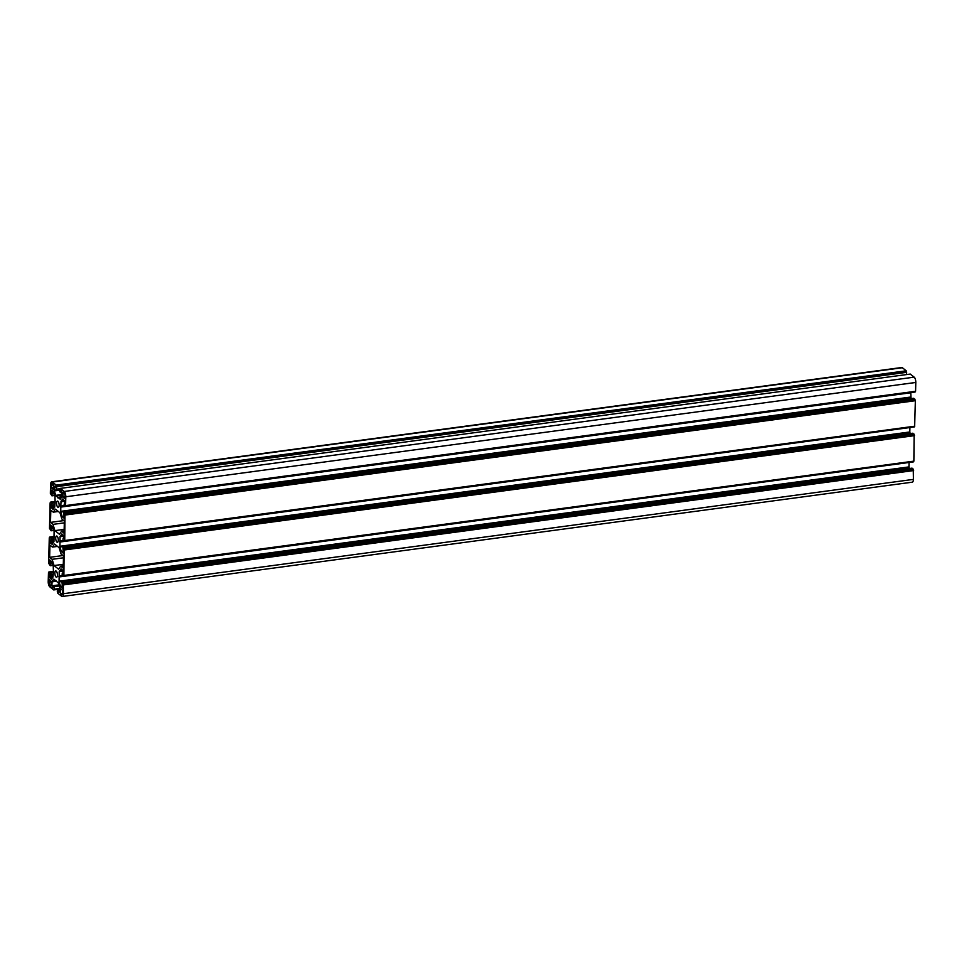 <?xml version="1.0" encoding="UTF-8"?>
<svg xmlns="http://www.w3.org/2000/svg" width="964" height="964" viewBox="0 0 964 964"><rect width="100%" height="100%" fill="white"/><g stroke="black" fill="none" stroke-linecap="round" stroke-linejoin="round"><path stroke-width="1.45" d="M54.852 573.05A3.169 1.241 82.3 0 1 55.731 570.953A3.169 1.241 82.3 0 1 57.442 575.122A3.169 1.241 82.3 0 1 56.575 577.231A3.169 1.241 82.3 0 1 54.852 573.05M55.707 538.129A3.169 1.241 82.3 0 1 56.587 536.02A3.169 1.241 82.3 0 1 58.298 540.189A3.169 1.241 82.3 0 1 57.43 542.298A3.169 1.241 82.3 0 1 55.707 538.129M56.563 503.196A3.169 1.241 82.3 0 1 57.43 501.087A3.169 1.241 82.3 0 1 59.153 505.257A3.169 1.241 82.3 0 1 58.286 507.365A3.169 1.241 82.3 0 1 56.563 503.196M53.815 530.429L51.116 530.79L49.501 528.368L50.128 502.859L50.598 502.111L51.755 503.003L50.803 506.835L53.032 509.438L54.683 507.209L55.153 502.063L54.948 496.388L53.333 491.483L51.598 490.11L51.2 490.676L51.972 495.858L50.357 493.435L50.574 484.615A4.193 1.639 82.3 0 1 51.719 481.819A4.193 1.639 82.3 0 1 52.381 482.048L56.225 485.121L56.695 486.651L56.551 489.363L55.346 486.193L54.321 486.266L54.309 490.929L55.936 495.833L57.792 497.316L61.997 496.749M51.719 481.819L901.714 367.513A4.193 1.639 82.3 0 1 902.376 367.73L906.22 370.803L906.317 371.767L56.322 486.085M906.317 371.767L906.63 374.562M61.744 497.219L58.009 498.027L57.792 497.316M910.257 374.092L914.185 377.153A4.193 1.639 -97.7 0 1 915.8 382.455L915.583 391.276L65.588 505.594L65.805 496.773A4.193 1.639 -97.7 0 0 64.19 491.471L60.298 488.387L59.756 491.676L60.636 492.616L60.997 490.772L61.768 491.315L62.033 496.46L60.262 499.219L58.25 497.689M65.588 505.594L65.118 506.341L63.961 505.449L64.913 501.617L62.684 499.015L61.033 501.244L60.804 506.04L64.142 505.594M915.583 391.276L65.552 505.751M915.185 391.505L65.154 506.317L915.101 392.035M64.48 505.859L60.804 506.04M911.04 398.638L910.775 392.77L60.78 507.088L60.563 506.389M64.696 540.683L914.655 426.389L915.354 400.711L914.981 400.144L64.986 514.451L63.745 512.595L64.263 518.391L62.13 516.499L60.768 512.065L60.78 507.088M914.981 400.144L913.703 398.301M914.728 426.209L64.745 540.527L64.986 514.451M64.745 540.527L64.214 541.262L62.997 540.033L63.118 538.177L64.022 537.996L63.696 535.369L61.829 533.948L60.057 536.707L59.913 546.998L61.274 551.432L63.407 553.324L62.889 547.528L64.13 549.384L914.125 435.065L912.848 433.234M914.342 426.437L64.299 541.25M63.287 540.527L59.949 540.973M63.624 540.792L59.708 541.322M909.871 427.546L59.925 542.021M909.92 427.703L909.811 431.968L59.816 546.287M910.185 433.571L909.811 431.968M914.125 435.065L913.872 461.141L63.889 575.448L64.13 549.384M63.889 575.448L63.359 576.195L62.154 574.954L62.262 573.11L63.166 572.929L62.841 570.302L60.973 568.881L59.202 571.64L59.069 581.931L60.684 586.835L62.552 588.257L62.033 582.461L63.275 584.317L913.269 469.998L912.028 468.143L62.033 582.461M913.872 461.141L63.841 575.616M913.486 461.37L63.443 576.183M62.443 575.46L59.093 575.906M62.768 575.725L58.852 576.243M909.016 462.479L59.069 576.954M909.064 462.636L908.956 466.901L58.973 581.22M909.329 468.504L908.956 466.901M913.269 469.998L913.426 479.385L63.443 593.704L63.275 584.317M63.443 593.704A4.193 1.639 82.3 0 1 62.286 596.487A4.193 1.639 82.3 0 1 61.624 596.27L57.78 593.197L57.31 591.667L57.454 588.944L58.659 592.113L59.696 592.053L59.696 587.377L58.334 582.955L53.9 579.147M913.426 479.385A4.193 1.639 82.3 0 1 912.281 482.181L62.286 596.487M48.489 572.544L48.2 581.545A4.193 1.639 -97.7 0 0 49.815 586.847L53.707 589.932L54.117 589.353L54.141 586.293L53.382 585.69L53.02 587.546L51.887 585.823L52.104 581.328L53.623 579.183M48.537 572.556L48.899 571.965L50.044 572.869L49.092 576.701L51.333 579.304L52.972 577.062L53.442 571.929L53.237 566.254L51.887 561.819L49.742 559.915L50.261 565.723L48.646 563.289L49.272 537.792L49.754 537.044L51.008 538.286L50.887 540.129L49.983 540.322L50.309 542.937L52.176 544.371L53.948 541.611L54.092 531.321L52.743 526.886L50.598 524.994L51.116 530.79M64.142 493.219A2.326 0.916 82.3 0 1 65.046 496.159L64.986 498.786L62.889 497.111L63.009 492.303L64.142 493.219M65.034 496.822L62.889 497.111M49.863 585.1A2.326 0.916 82.3 0 1 48.959 582.16L49.031 579.533L51.116 581.208L51.008 586.004L49.863 585.1L51.032 584.943M64.359 520.994L64.058 533.212L61.576 531.224L59.443 534.249L54.9 530.622L52.996 524.38L50.502 522.392L50.803 510.173L53.285 512.161L55.418 509.137L59.961 512.764L61.877 519.006L64.359 520.994M58.346 511.474L53.285 512.161M63.865 520.596L50.502 522.392M64.311 522.862L52.996 524.38M64.154 529.381L54.9 530.622M64.118 530.887L61.576 531.224M63.504 555.927L63.214 568.145L60.72 566.157L58.587 569.182L54.044 565.555L52.14 559.313L49.646 557.325L49.947 545.106L52.43 547.082L54.562 544.07L59.117 547.697L61.021 553.938L63.504 555.927M57.491 546.407L52.43 547.082M63.009 555.529L49.646 557.325M63.467 557.794L52.14 559.313M63.299 564.302L54.044 565.555M63.263 565.82L60.72 566.157M60.527 593.607L61.672 594.523A2.326 0.916 -97.7 0 0 62.033 594.643A2.326 0.916 -97.7 0 0 62.672 593.101L62.744 590.474L60.648 588.799L60.527 593.607L62.672 593.318M51.273 487.844L53.357 489.507L53.478 484.711L52.333 483.795A2.326 0.916 -97.7 0 0 51.972 483.675A2.326 0.916 -97.7 0 0 51.333 485.217L51.273 487.844L53.406 487.555M54.864 504.606L51.815 505.016M54.9 502.955L51.863 503.353M54.852 504.762L51.779 505.172L54.852 504.787M54.852 504.847L50.839 505.389M54.815 506.293L50.803 506.835M54.418 507.57L51.164 508.016M52.152 490.543L51.2 490.676M53.538 491.797L51.164 492.122M53.9 492.978L51.526 493.291M54.032 493.387L51.984 493.664M54.141 493.737L52.092 494.014M54.623 495.327L52.044 495.677M54.671 495.472L52.008 495.833L54.671 495.496M902.376 367.73L52.381 482.048M906.22 370.803L56.225 485.121M906.329 371.152L56.334 485.47M906.582 371.983L56.587 486.302M906.69 372.333L56.695 486.651M60.214 488.7L56.635 489.182M60.214 488.856L56.599 489.338L60.214 488.881M55.273 486.133L54.321 486.266M59.816 489.471L54.213 490.23M59.792 490.194L54.309 490.929M62.082 494.508L55.671 495.363M62.07 495.014L55.936 495.833M61.684 491.254L60.732 491.387M62.118 492.243L60.708 492.435M60.636 492.616L62.13 492.423L60.672 492.592M60.298 488.387L910.293 374.068L60.346 488.399M914.185 377.153L64.19 491.471M915.8 382.455L65.805 496.773M915.185 391.842L65.191 506.16M64.757 500.75L61.033 501.244M64.889 501.244L60.913 501.774M910.667 397.048L60.672 511.354M910.763 397.746L60.768 512.065M64.552 516.174L62.13 516.499M64.54 516.68L62.383 516.969M913.776 398.289L63.793 512.607M914.884 399.18L64.889 513.487M914.993 399.53L64.998 513.848M915.246 400.349L65.251 514.668M915.354 400.711L65.359 515.017M914.33 426.775L64.335 541.093M64.022 538.081L63.166 538.201M63.901 535.683L60.178 536.177M64.034 536.177L60.057 536.707M909.908 432.679L59.913 546.998M63.696 551.107L61.274 551.432M63.696 551.613L61.539 551.902M62.889 547.528L912.884 433.21L62.937 547.54M914.029 434.101L64.046 548.42M914.137 434.463L64.154 548.781M914.39 435.282L64.395 549.601M914.499 435.632L64.504 549.95M913.474 461.708L63.479 576.026M63.166 573.014L62.311 573.134M63.046 570.616L59.322 571.11M63.178 571.11L59.202 571.64M909.052 467.612L59.069 581.931M62.841 586.028L60.419 586.353M62.841 586.534L60.684 586.835M912.077 468.155L62.082 582.473M913.173 469.034L63.19 583.353M913.282 469.396L63.299 583.702M913.535 470.215L63.552 584.533M913.643 470.565L63.66 584.883M59.78 588.655L57.491 588.968L59.78 588.63M59.756 589.329L58.226 589.534M59.756 589.703L58.322 589.896M59.72 590.751L58.298 590.944M59.696 591.98L58.659 592.113M56.153 580.786L52.104 581.328M56.527 581.244L51.984 581.858M58.925 584.871L51.887 585.823M53.273 586.859L52.237 586.992M53.382 585.69L58.949 584.943L53.418 585.714M59.153 585.618L54.141 586.293M59.262 585.967L54.249 586.642M59.78 588.426L54.189 589.173M54.117 589.353L59.78 588.594L54.153 589.329M57.37 589.257L53.791 589.739M53.707 589.932L57.37 589.438L53.743 589.908M48.899 571.965L53.273 571.387L48.935 571.989M53.201 572.447L50.044 572.869M53.189 572.809L50.152 573.219M53.153 574.472L50.116 574.881M53.141 574.628L50.068 575.038M53.141 574.713L49.128 575.255M53.104 576.159L49.092 576.701M52.719 577.436L49.453 577.87M50.441 560.409L49.489 560.542M51.827 561.663L49.453 561.976M52.201 562.843L49.815 563.157M52.321 563.253L50.273 563.518M52.43 563.603L50.381 563.88M52.912 565.193L50.345 565.531M52.96 565.338L50.297 565.699M54.141 536.466L49.791 537.056L54.129 536.454M54.056 537.514L50.899 537.936M54.044 537.876L51.008 538.286M54.008 539.539L50.959 539.948M50.887 540.129L53.996 539.72L50.923 540.105M53.996 539.78L49.983 540.322M53.96 541.226L49.947 541.768M53.562 542.503L50.309 542.937M51.297 525.476L50.345 525.609M52.683 526.73L50.309 527.055M53.044 527.911L50.67 528.224M53.177 528.32L51.128 528.597M53.285 528.67L51.237 528.947M53.767 530.26L51.188 530.61M53.815 530.405L51.152 530.766M50.598 502.111L54.984 501.521L50.646 502.124M54.912 502.581L51.755 503.003M51.104 581.87L48.959 582.16M62.359 594.427L61.672 594.523M53.478 484.928L51.333 485.217M915.511 391.456L65.516 505.775M913.739 398.277L63.745 512.595M914.655 426.389L64.66 540.708M914.246 426.956L64.263 541.274M64.022 538.057L63.118 538.177M913.8 461.322L63.805 575.641M913.402 461.889L63.407 576.207M63.166 572.99L62.262 573.11M53.141 574.652L50.032 575.062M52.96 565.362L50.261 565.723"/></g></svg>
